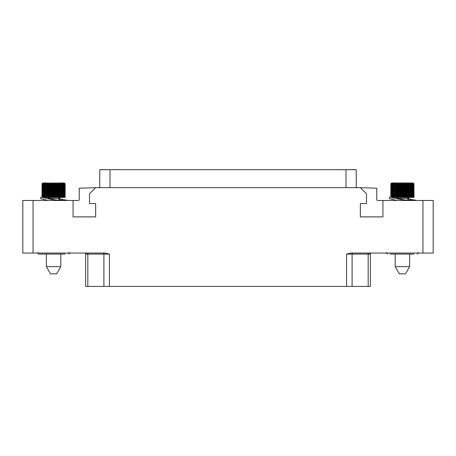 <?xml version="1.0" encoding="UTF-8"?>
<svg xmlns="http://www.w3.org/2000/svg" width="456" height="456" viewBox="0 0 456 456"><rect width="100%" height="100%" fill="white"/><g stroke="black" fill="none" stroke-linecap="round" stroke-linejoin="round"><path stroke-width="0.68" d="M370.357 286.408L370.357 254.083L370.357 286.408L85.642 286.402L85.642 254.083A1.026 1.026 -90 0 0 84.616 253.057A1.026 1.026 -90 0 1 85.642 254.083L87.831 254.083A1.026 0.735 90 0 0 87.096 253.057M370.357 254.083A1.026 1.026 0 0 1 371.383 253.057A1.026 1.026 0 0 0 370.357 254.083L368.169 254.083A1.026 0.735 90 0 1 368.904 253.057M346.594 286.408L346.594 254.083L350.698 253.057L422.94 253.057L422.94 200.475L433.2 200.475L433.2 253.057L422.94 253.057M33.06 253.057L22.8 253.057L22.8 200.475L33.06 200.475L33.06 253.057L105.302 253.057L109.406 254.083L109.406 286.408M33.06 200.475L73.074 200.475L73.074 216.891L95.646 216.891L95.646 203.558L89.49 203.558L89.49 193.806L95.646 187.65L360.354 187.65L366.51 193.806L366.51 203.558L360.354 203.558L360.354 216.891L382.926 216.891L382.926 200.475L422.94 200.475M360.354 187.65L376.77 188.225L376.77 199.454A1.026 1.026 0 0 0 377.796 200.475L382.926 200.475M95.646 187.65L79.23 188.225L79.23 199.454A1.026 1.026 0 0 1 78.204 200.475L73.074 200.475M65.179 254.083L38.754 254.083L37.215 252.544M41.211 254.083L40.738 254.083M47.709 200.475L42.442 199.044L43.474 199.027M59.018 198.2L60.466 198.742L59.001 198.742M59.548 200.116C57.239 200.281 54.258 199.825 50.61 198.742L47.623 198.742L56.447 200.19L64.718 199.836L66.439 200.07L66.439 200.475M63.686 199.859L60.466 198.742M47.623 198.742L42.442 197.419M42.807 197.117L40.721 197.214L40.721 198.827L42.442 199.044M41.291 198.713L40.721 198.827M50.61 198.742L46.957 197.397M59.001 199.38L60.466 200.041M63.344 197.397L63.162 183.124L63.846 184.03L63.783 183.124L64.433 184.03L64.239 183.124L64.946 184.03L64.524 183.124L65.134 184.03L64.644 183.124L65.151 184.03L65.151 197.397L44.369 197.397L44.494 183.124L43.799 184.03L43.799 197.317L43.776 183.124L43.098 184.03L43.098 197.191L43.206 183.124L42.568 184.03L42.568 197.129L42.436 184.03L42.807 183.124L42.208 184.03L42.208 197.112M44.414 197.397L43.799 197.317M43.776 197.254L43.098 197.191M43.206 197.163L42.568 197.129M64.644 183.124L59.651 182.97M65.134 184.03L65.134 197.397M65.094 184.03L65.094 197.397M64.946 184.03L64.946 197.397M64.855 184.03L64.855 197.397M64.587 184.03L64.587 197.397M64.433 184.03L64.433 197.397M64.045 184.03L64.045 197.397M63.846 184.03L63.846 197.397M62.489 197.397L62.392 183.124L63.093 184.03L63.093 197.397M61.492 197.397L61.486 183.124L62.193 184.03L62.193 197.397M60.374 197.397L60.454 183.124L61.155 184.03L61.155 197.397M60.454 183.124L60.454 197.397M59.143 197.397L59.314 183.124L59.998 184.03L59.998 197.397L59.001 198.394L59.001 200.11M59.314 183.124L59.314 197.397M57.826 197.397L58.083 183.124L58.738 184.03L58.738 197.397M58.083 183.124L58.083 197.397M56.441 197.397L56.441 184.03L56.778 183.124L57.399 184.03L57.399 197.397M56.778 183.124L56.778 197.397M55.016 197.397L55.016 184.03L55.427 183.124L56.002 184.03L56.002 197.397M55.427 183.124L55.427 197.397M53.563 197.397L53.563 184.03L54.042 183.124L54.566 184.03L54.566 197.397M54.042 183.124L54.042 197.397M52.115 197.397L52.115 184.03L52.657 183.124L53.113 184.03L53.113 197.397M52.657 183.124L52.657 197.397M50.684 197.397L50.684 184.03L51.277 183.124L51.665 184.03L51.665 197.397M51.277 183.124L51.277 197.397M49.305 197.397L49.305 184.03L49.943 183.124L50.251 184.03L50.251 197.397M49.943 183.124L49.943 197.397M47.988 197.397L47.988 184.03L48.661 183.124L48.883 197.397M48.661 183.124L48.661 197.397M46.763 197.397L46.763 184.03L47.458 183.124L47.595 197.397M47.458 183.124L47.458 197.397M45.646 197.397L45.646 184.03L46.352 183.124L46.404 197.397M46.352 183.124L46.352 197.397M44.654 197.397L44.654 184.03L45.355 183.124L45.321 197.397M42.026 197.112L42.026 184.03L42.573 183.124L42.129 184.03L42.129 197.112M64.096 182.97L42.516 183.124L42.009 184.03L42.009 197.112M47.509 182.97L43.063 182.97M60.796 254.083L60.796 266.629L46.364 266.629L46.364 254.083M46.364 266.629L50.525 273.834L56.635 273.834L60.796 266.629M99.75 187.655L99.75 169.7L110.01 169.695L356.25 169.695L356.25 187.655M120.732 169.7L118.68 169.7M118.167 169.7L118.68 169.592M117.312 169.7L118.167 169.592M343.887 169.7L341.835 169.7M341.322 169.7L341.835 169.592M340.467 169.7L341.322 169.592M106.881 169.7L107.223 169.592M106.539 169.7L106.881 169.592M105.94 169.7L106.539 169.592M105.171 169.7L105.769 169.592M104.829 169.7L105.171 169.592M104.487 169.7L104.829 169.592M354.147 169.7L354.489 169.592M353.805 169.7L354.147 169.592M353.206 169.7L353.805 169.592M352.864 169.7L353.206 169.592M352.351 169.7L352.864 169.592M352.009 169.7L352.351 169.592M351.667 169.7L352.009 169.592M340.296 169.7L339.783 169.7M229.773 169.7L233.814 169.7M223.565 169.7L226.227 169.7M216.514 169.7L220.02 169.7M116.628 169.7L117.312 169.592M115.773 169.7L116.2 169.592M115.345 169.7L115.773 169.592M114.918 169.7L115.345 169.592M114.49 169.7L114.918 169.592M114.063 169.7L114.49 169.592M338.757 169.7L339.184 169.592M338.244 169.7L338.757 169.592M337.731 169.7L338.244 169.592M337.303 169.7L337.731 169.592M102.777 169.7L103.204 169.592M102.349 169.7L102.777 169.592M101.922 169.7L102.349 169.592M101.494 169.7L101.922 169.592M101.067 169.7L101.494 169.592M349.872 169.7L350.299 169.592M349.359 169.7L349.872 169.592M348.846 169.7L349.359 169.592M348.418 169.7L348.846 169.592M414.019 254.083L390.051 254.083M396.549 200.475L391.282 199.044L392.314 199.027M407.858 198.2L409.306 198.742L407.841 198.742M408.388 200.116C406.079 200.281 403.098 199.825 399.45 198.742L396.463 198.742L405.287 200.19L413.558 199.836L415.279 200.07L415.279 200.475M412.526 199.859L409.306 198.742M396.463 198.742L391.282 197.419M391.647 197.117L389.561 197.214L389.561 198.827L391.282 199.044M390.131 198.713L389.561 198.827M399.45 198.742L395.797 197.397M407.841 199.38L409.306 200.041M412.184 197.397L412.002 183.124L412.686 184.03L412.623 183.124L413.273 184.03L413.079 183.124L413.786 184.03L413.364 183.124L413.974 184.03L413.484 183.124L413.991 184.03L413.991 197.397L393.209 197.397L393.334 183.124L392.639 184.03L392.639 197.317L392.616 183.124L391.938 184.03L391.938 197.191L392.046 183.124L391.408 184.03L391.408 197.129L391.276 184.03L391.647 183.124L391.048 184.03L391.048 197.112M393.254 197.397L392.639 197.317M392.616 197.254L391.938 197.191M392.046 197.163L391.408 197.129M413.484 183.124L391.903 182.97L412.936 182.97M413.974 184.03L413.974 197.397M413.934 184.03L413.934 197.397M413.786 184.03L413.786 197.397M413.695 184.03L413.695 197.397M413.427 184.03L413.427 197.397M413.273 184.03L413.273 197.397M412.885 184.03L412.885 197.397M412.686 184.03L412.686 197.397M411.329 197.397L411.232 183.124L411.933 184.03L411.933 197.397M410.332 197.397L410.326 183.124L411.033 184.03L411.033 197.397M409.214 197.397L409.294 183.124L409.995 184.03L409.995 197.397M409.294 183.124L409.294 197.397M407.983 197.397L408.154 183.124L408.838 184.03L408.838 197.397L407.841 198.394L407.841 200.11M408.154 183.124L408.154 197.397M406.666 197.397L406.923 183.124L407.578 184.03L407.578 197.397M406.923 183.124L406.923 197.397M405.281 197.397L405.281 184.03L405.618 183.124L406.239 184.03L406.239 197.397M405.618 183.124L405.618 197.397M403.856 197.397L403.856 184.03L404.267 183.124L404.842 184.03L404.842 197.397M404.267 183.124L404.267 197.397M402.403 197.397L402.403 184.03L402.882 183.124L403.406 184.03L403.406 197.397M402.882 183.124L402.882 197.397M400.955 197.397L400.955 184.03L401.497 183.124L401.953 184.03L401.953 197.397M401.497 183.124L401.497 197.397M399.524 197.397L399.524 184.03L400.117 183.124L400.505 184.03L400.505 197.397M400.117 183.124L400.117 197.397M398.145 197.397L398.145 184.03L398.783 183.124L399.091 184.03L399.091 197.397M398.783 183.124L398.783 197.397M396.828 197.397L396.828 184.03L397.501 183.124L397.723 197.397M397.501 183.124L397.501 197.397M395.603 197.397L395.603 184.03L396.298 183.124L396.435 197.397M396.298 183.124L396.298 197.397M394.486 197.397L394.486 184.03L395.192 183.124L395.244 197.397M395.192 183.124L395.192 197.397M393.494 197.397L393.494 184.03L394.195 183.124L394.161 197.397M390.866 197.112L390.866 184.03L391.413 183.124L390.969 184.03L390.969 197.112M391.903 182.97L391.117 183.318L390.849 184.03L390.849 197.112M409.636 254.083L409.636 266.629L395.204 266.629L395.204 254.083M395.204 266.629L399.365 273.834L405.475 273.834L409.636 266.629M368.169 286.408L368.169 254.083L352.1 254.083A1.026 0.735 90 0 1 352.836 253.057M352.1 286.408L352.1 254.083L346.594 254.083M87.831 286.408L87.831 254.083L103.9 254.083A1.026 0.735 90 0 0 103.164 253.057M103.9 286.408L103.9 254.083L109.406 254.083M62.489 184.03L62.193 184.03M61.492 184.03L61.155 184.03M60.374 184.03L59.998 184.03M59.143 184.03L58.738 184.03M57.826 184.03L57.399 184.03M56.441 184.03L56.002 184.03M55.016 184.03L54.566 184.03M53.563 184.03L53.113 184.03M52.115 184.03L51.665 184.03M50.684 184.03L50.251 184.03M49.305 184.03L48.883 184.03M47.988 184.03L47.595 184.03M46.763 184.03L46.404 184.03M45.646 184.03L45.321 184.03M44.654 184.03L44.369 184.03M59.001 198.394L49.715 198.394M345.99 169.7L345.99 187.655M110.01 169.7L110.01 187.655M411.329 184.03L411.033 184.03M410.332 184.03L409.995 184.03M409.214 184.03L408.838 184.03M407.983 184.03L407.578 184.03M406.666 184.03L406.239 184.03M405.281 184.03L404.842 184.03M403.856 184.03L403.406 184.03M402.403 184.03L401.953 184.03M400.955 184.03L400.505 184.03M399.524 184.03L399.091 184.03M398.145 184.03L397.723 184.03M396.828 184.03L396.435 184.03M395.603 184.03L395.244 184.03M394.486 184.03L394.161 184.03M393.494 184.03L393.209 184.03M407.841 198.394L398.555 198.394M69.945 252.544L68.406 254.083M47.914 197.733L47.167 197.397M418.785 252.544L417.246 254.083M386.055 252.544L387.594 254.083M396.754 197.733L396.007 197.397"/></g></svg>
